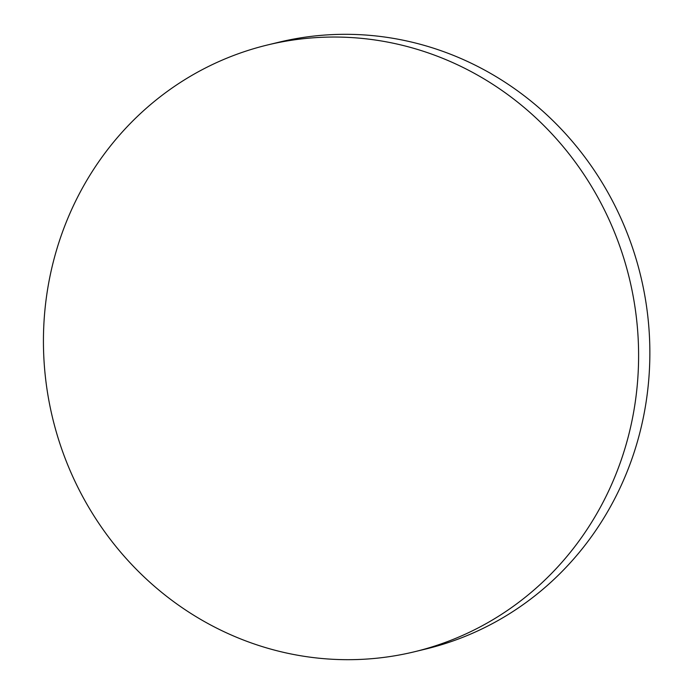 <?xml version="1.0" encoding="UTF-8"?>
<svg xmlns="http://www.w3.org/2000/svg" width="694" height="694" viewBox="0 0 694 694"><rect width="100%" height="100%" fill="white"/><g stroke="black" fill="none" stroke-linecap="round" stroke-linejoin="round"><path stroke-width="1.04" d="M414.474 651.761L425.726 649.037A312.161 296.711 -103.6 0 0 646.001 302.801A312.161 296.711 -103.6 0 0 330.526 34.7A312.161 296.711 -103.6 0 0 278.815 42.239L267.563 44.963A312.161 296.711 -103.6 0 0 44.225 363.89A312.161 296.711 -103.6 0 0 362.762 659.3A312.161 296.711 -103.6 0 0 414.474 651.761A312.161 296.711 -103.6 0 0 637.812 332.834A312.161 296.711 -103.6 0 0 319.275 37.424A312.161 296.711 -103.6 0 0 267.563 44.963"/></g></svg>
